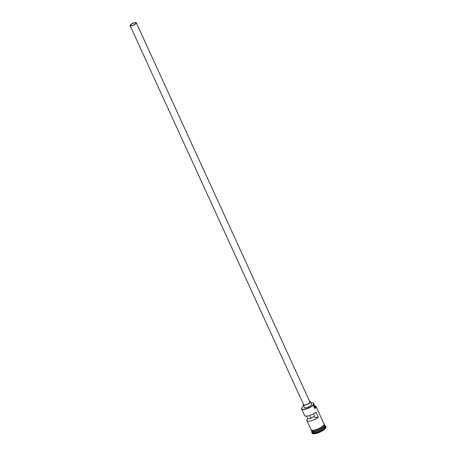 <?xml version="1.0" encoding="UTF-8"?>
<svg xmlns="http://www.w3.org/2000/svg" width="456" height="456" viewBox="0 0 456 456"><rect width="100%" height="100%" fill="white"/><g stroke="black" fill="none" stroke-linecap="round" stroke-linejoin="round"><path stroke-width="0.68" d="M303.77 406.153A2.93 0.878 -24.6 0 1 302.909 406.575A6.891 2.063 -24.6 0 0 302.83 406.649A6.891 2.063 -24.6 0 0 301.724 408.012A6.891 2.063 -24.6 0 0 305.452 408.958A6.891 2.063 -24.6 0 0 313.061 405.099A6.891 2.063 -24.6 0 0 313.141 405.031L313.283 405.247A7.085 2.12 155.4 0 1 306.438 408.935A7.085 2.12 155.4 0 1 301.581 408.992A7.085 2.12 155.4 0 1 301.627 408.24A7.085 2.12 155.4 0 1 301.684 408.126M135.386 23.894A2.93 0.878 -24.6 0 0 135.877 23.005A2.93 0.878 -24.6 0 0 133.864 23.028A2.93 0.878 -24.6 0 0 131.032 24.556A2.93 0.878 -24.6 0 0 130.547 25.445A2.93 0.878 -24.6 0 0 132.553 25.422A2.93 0.878 -24.6 0 0 135.386 23.894M314.594 416.396A2.93 0.878 -24.6 0 0 311.203 418.078A2.93 0.878 -24.6 0 0 310.929 418.357L309.624 415.496M130.672 24.607A3.42 1.02 -24.6 0 0 130.102 25.65A3.42 1.02 -24.6 0 0 132.445 25.616A3.42 1.02 -24.6 0 0 135.751 23.837A3.42 1.02 -24.6 0 0 136.321 22.8A3.42 1.02 -24.6 0 0 133.978 22.828A3.42 1.02 -24.6 0 0 130.672 24.607M130.102 25.65L303.667 404.757A3.42 1.02 -24.6 0 0 306.016 404.723A3.42 1.02 -24.6 0 0 309.322 402.944A3.42 1.02 -24.6 0 0 309.892 401.907L136.321 22.8M303.434 404.238A3.91 1.168 -24.6 0 0 303.223 404.957A3.91 1.168 -24.6 0 0 305.908 404.922A3.91 1.168 -24.6 0 0 309.681 402.893A3.91 1.168 -24.6 0 0 310.337 401.702A3.91 1.168 -24.6 0 0 309.652 401.394M303.223 404.957L304.391 407.504A3.91 1.168 -24.6 0 0 307.07 407.47A3.91 1.168 -24.6 0 0 310.849 405.435A3.91 1.168 -24.6 0 0 311.499 404.25L310.337 401.702M324.604 425.277A7.085 2.12 155.4 0 1 324.678 425.402A7.085 2.12 155.4 0 1 323.498 427.557A7.085 2.12 155.4 0 1 316.652 431.239A7.085 2.12 155.4 0 1 311.79 431.302A7.085 2.12 155.4 0 1 311.744 431.165M324.37 424.724L324.564 425.146A7.085 2.12 155.4 0 1 323.378 427.3A7.085 2.12 155.4 0 1 316.532 430.983A7.085 2.12 155.4 0 1 311.676 431.045L311.482 430.624M324.678 425.402L325.065 426.246A7.085 2.12 155.4 0 1 323.885 428.401A7.085 2.12 155.4 0 1 317.04 432.088A7.085 2.12 155.4 0 1 312.178 432.151L311.79 431.302M324.923 425.938L325.065 425.984A7.575 2.263 155.4 0 1 325.704 426.468A7.575 2.263 155.4 0 1 324.444 428.771A7.575 2.263 155.4 0 1 317.125 432.71A7.575 2.263 155.4 0 1 311.927 432.778A7.575 2.263 155.4 0 1 311.978 431.969L312.035 431.838M306.603 416.163L307.823 418.825A7.085 2.12 -24.6 0 0 306.939 420.7A7.085 2.12 -24.6 0 0 311.533 420.717A7.085 2.12 -24.6 0 0 318.305 417.24L315.979 412.15A7.085 2.12 155.4 0 1 309.208 415.627A7.085 2.12 155.4 0 1 304.608 415.61L301.581 408.992M315.295 406A7.085 2.12 155.4 0 1 315.421 406.034A7.085 2.12 155.4 0 1 316.019 406.49L323.977 423.875A7.085 2.12 155.4 0 1 322.797 426.029A7.085 2.12 155.4 0 1 315.951 429.712A7.085 2.12 155.4 0 1 311.095 429.774L306.939 420.7M313.283 405.247L314.839 408.644A7.085 2.12 155.4 0 0 316.019 406.49M325.704 426.468L325.897 426.89A7.575 2.263 155.4 0 1 324.638 429.199A7.575 2.263 155.4 0 1 317.319 433.132A7.575 2.263 155.4 0 1 312.121 433.2L311.927 432.778M307.823 418.825L310.929 418.357M313.141 405.031A2.93 0.878 -24.6 0 1 313.084 404.945A2.93 0.878 -24.6 0 1 313.232 404.421L314.788 407.812A2.93 0.878 -24.6 0 0 314.617 408.16M314.725 408.394A6.891 2.063 -24.6 0 0 315.181 405.954A6.891 2.063 -24.6 0 0 314.714 405.863M314.788 407.812A6.156 1.841 -24.6 0 0 315.096 406.706L313.546 403.309A6.156 1.841 -24.6 0 0 310.906 402.956M313.232 404.421A6.156 1.841 -24.6 0 0 313.546 403.309M313.426 413.837L315.199 417.713L318.305 417.24M311.978 431.37A6.988 2.092 -24.6 0 0 316.988 430.994A6.988 2.092 -24.6 0 0 323.384 427.483A6.988 2.092 -24.6 0 0 324.609 425.59M324.49 425.955A6.988 2.092 155.4 0 1 323.344 427.397A6.988 2.092 155.4 0 1 312.337 431.518M310.986 429.546A7.136 2.132 -24.6 0 0 315.569 429.848A7.136 2.132 -24.6 0 0 322.831 426.024A7.136 2.132 -24.6 0 0 323.874 423.647M323.03 426.445A7.136 2.132 155.4 0 1 315.791 430.264A7.136 2.132 155.4 0 1 311.186 429.991M310.895 429.347L311.231 430.481L312.993 430.817L318.636 429.193L323.093 426.417L324.421 424.439L323.783 423.447"/></g></svg>
